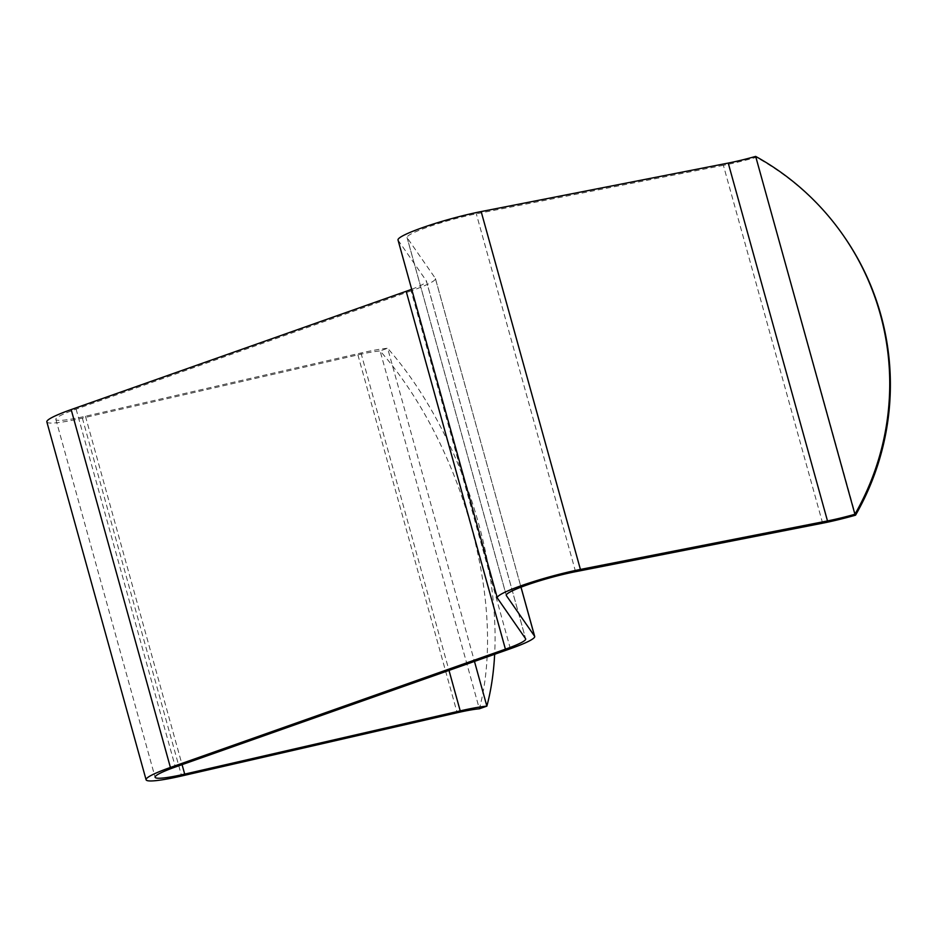 <?xml version="1.0" encoding="UTF-8"?>
<svg xmlns="http://www.w3.org/2000/svg" width="937" height="937" viewBox="0 0 937 937"><rect width="100%" height="100%" fill="white"/><g stroke="black" fill="none" stroke-linecap="round" stroke-linejoin="round"><path stroke-width="0.7" stroke-dasharray="4.68 3.51" d="M411.694 289.287A46.721 5.247 164.5 0 0 421.791 284.907A46.721 5.247 164.5 0 0 426.44 281.053A46.721 5.247 164.5 0 0 426.347 280.866L525.598 638.729M510.372 648.732L411.132 290.857A56.056 6.29 164.5 0 0 429.872 283.173A56.056 6.29 164.5 0 0 435.436 278.558A56.056 6.29 164.5 0 0 435.33 278.324L520.984 587.171M46.85 421.896A56.056 6.29 164.5 0 0 82.362 418.113L357.899 354.877A46.721 5.247 164.5 0 1 380.094 350.918A262.91 136.755 -109.4 0 1 471.042 526.137A262.91 136.755 -109.4 0 1 479.346 708.794L380.094 350.918L387.625 348.259A262.91 136.755 -109.4 0 1 478.573 523.478A262.91 136.755 -109.4 0 1 494.654 654.284M398.026 240.024A56.056 6.29 164.5 0 0 398.131 240.247L426.347 280.866M755.667 156.409L855.551 515.186M822.627 523.186L723.387 165.31A56.056 6.29 164.5 0 0 756.3 157.322A262.91 261.048 -34.8 0 1 844.003 236.44M723.387 165.31L476.312 213.812A46.721 5.247 164.5 0 0 429.802 226.391A46.721 5.247 164.5 0 0 407.033 237.518A46.721 5.247 164.5 0 0 407.126 237.717L435.33 278.324M411.132 290.857L76.108 409.141A46.721 5.247 164.5 0 0 55.857 419.401A46.721 5.247 164.5 0 0 85.454 416.251L360.979 353.003A56.056 6.29 -15.5 0 1 387.625 348.259L474.462 661.405M82.362 418.113L181.614 775.988M497.383 598.111L398.131 240.247M76.108 409.141L175.36 767.016M357.899 354.877L457.139 712.741M85.454 416.251L182.071 764.639M506.261 595.182L407.126 237.717M360.979 353.003L448.999 670.4M575.564 571.687L476.312 213.812M426.44 281.053L525.68 638.917M435.436 278.558L521.019 587.159M55.857 419.401L155.097 777.265M407.033 237.518L506.273 595.393"/><path stroke-width="1.41" d="M728.236 163.073A46.721 5.247 164.5 0 0 755.667 156.409L854.919 514.272A46.721 5.247 -15.5 0 1 827.488 520.937L728.236 163.073L481.161 211.575A56.056 6.29 164.5 0 0 425.363 226.66A56.056 6.29 164.5 0 0 398.026 240.024L497.278 597.888A56.056 6.29 -15.5 0 0 497.383 598.111L525.598 638.729A46.721 5.247 -15.5 0 1 525.68 638.917A46.721 5.247 -15.5 0 1 521.042 642.77A46.721 5.247 -15.5 0 1 505.418 649.177L406.178 291.302L71.165 409.586A56.056 6.29 164.5 0 0 46.85 421.896L146.09 779.771A56.056 6.29 -15.5 0 1 170.405 767.462L505.418 649.177M520.984 587.171L534.582 636.2A56.056 6.29 -15.5 0 1 534.687 636.422A56.056 6.29 -15.5 0 1 529.112 641.049A56.056 6.29 -15.5 0 1 510.372 648.732L175.36 767.016A46.721 5.247 -15.5 0 0 155.097 777.265A46.721 5.247 -15.5 0 0 184.694 774.114L460.219 710.878A56.056 6.29 164.5 0 1 486.865 706.135L479.346 708.794A46.721 5.247 -15.5 0 0 457.139 712.741L181.614 775.988A56.056 6.29 -15.5 0 1 146.09 779.771M494.654 654.284A262.91 136.755 -109.4 0 1 486.865 706.135L474.462 661.405M406.178 291.302A46.721 5.247 164.5 0 0 411.694 289.287M534.582 636.2L506.367 595.581A46.721 5.247 -15.5 0 1 506.273 595.393A46.721 5.247 -15.5 0 1 529.054 584.255A46.721 5.247 -15.5 0 1 575.564 571.687L822.627 523.186A56.056 6.29 -15.5 0 0 855.551 515.186A262.91 261.048 -34.8 0 0 844.003 236.44L843.37 235.527A262.91 261.048 -34.8 0 0 755.667 156.409M843.37 235.527A262.91 261.048 -34.8 0 1 854.919 514.272L855.551 515.186M497.278 597.888A56.056 6.29 -15.5 0 1 524.603 584.536A56.056 6.29 -15.5 0 1 580.413 569.438L827.488 520.937M71.165 409.586L170.405 767.462M580.413 569.438L481.161 211.575M182.071 764.639L184.694 774.114M448.999 670.4L460.219 710.878M521.019 587.159L534.687 636.422"/></g></svg>
